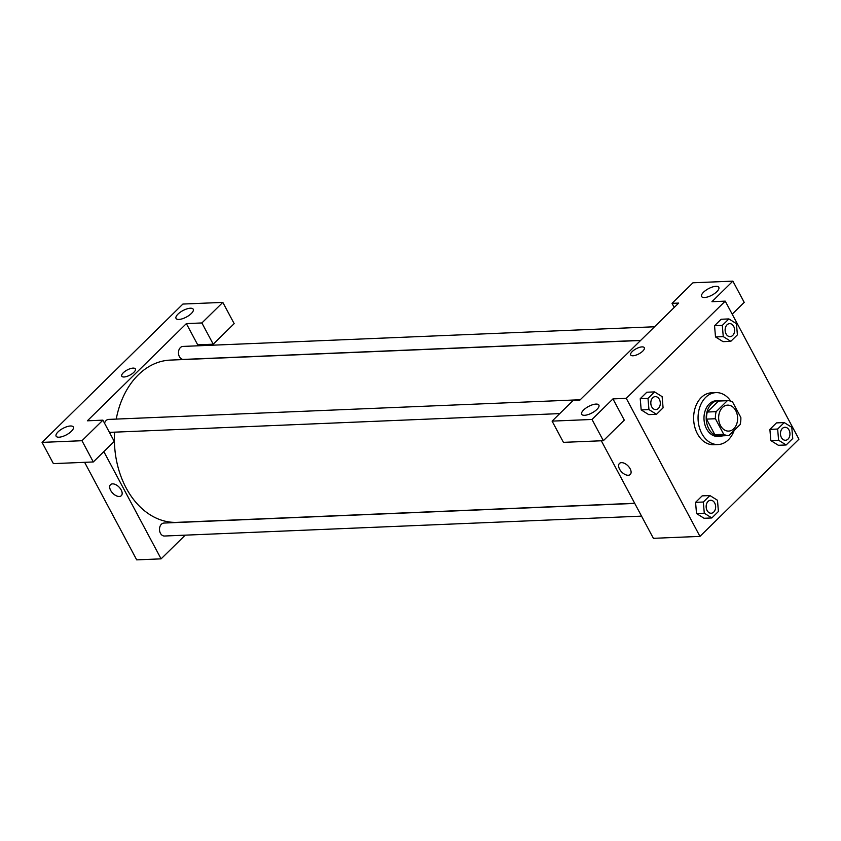 <?xml version="1.0" encoding="UTF-8"?>
<svg xmlns="http://www.w3.org/2000/svg" width="841" height="841" viewBox="0 0 841 841"><rect width="100%" height="100%" fill="white"/><g stroke="black" fill="none" stroke-linecap="round" stroke-linejoin="round"><path stroke-width="1.26" d="M720.516 425.588A12.993 9.482 -92.4 0 1 719.528 412.311A12.993 9.482 -92.4 0 1 727.591 405.131A12.993 9.482 -92.4 0 1 737.61 417.725A12.993 9.482 -92.4 0 1 728.663 431.097A12.993 9.482 -92.4 0 1 720.516 425.588M728.926 435.543L740.091 424.579A17.451 12.741 -92.4 0 0 740.847 417.493L732.532 401.914A17.451 12.741 -92.4 0 0 727.402 400.684A17.451 12.741 -92.4 0 0 727.328 400.684L716.164 411.659A17.451 12.741 -92.4 0 0 715.407 418.734L723.723 434.313A17.451 12.741 -92.4 0 0 728.853 435.554A17.451 12.741 -92.4 0 0 728.926 435.543M727.328 400.684L718.466 401.052L707.292 412.027L716.164 411.659M715.407 418.734L706.535 419.112L714.85 434.681L723.723 434.313M706.535 419.112A17.451 12.741 -92.4 0 1 707.292 412.027M728.79 435.554L720.054 435.911A17.451 12.741 -92.4 0 1 719.98 435.922A17.451 12.741 -92.4 0 1 714.85 434.681M721.326 400.936A17.861 13.046 87.6 0 0 718.508 400.631A17.861 13.046 87.6 0 0 711.465 403.88A17.861 13.046 87.6 0 0 706.987 424.137A17.861 13.046 87.6 0 0 720.001 436.332A17.861 13.046 87.6 0 0 722.776 435.806M720.001 436.332L717.783 436.426A17.861 13.046 -92.4 0 1 706.566 428.857A17.861 13.046 -92.4 0 1 709.247 403.974A17.861 13.046 -92.4 0 1 716.29 400.726L718.508 400.631M734.172 430.392A25.987 18.975 -92.4 0 1 718.119 444.542A25.987 18.975 -92.4 0 1 701.815 433.535A25.987 18.975 -92.4 0 1 699.838 406.97A25.987 18.975 -92.4 0 1 715.954 392.621A25.987 18.975 -92.4 0 1 730.776 401.157M718.119 444.542L713.683 444.721A25.987 18.975 -92.4 0 1 697.378 433.714A25.987 18.975 -92.4 0 1 695.402 407.149A25.987 18.975 -92.4 0 1 711.518 392.8L715.954 392.621M654.582 391.906L647.99 398.382L648.947 409.578L656.495 414.308L663.086 407.832L662.13 396.637L654.582 391.906L646.824 392.232L640.232 398.708L641.178 409.903M709.92 495.549L702.161 495.875L695.57 502.34L696.516 513.546L704.285 513.22L711.833 517.951L718.424 511.475L717.478 500.269L709.92 495.549L703.328 502.024L704.285 513.22M722.303 325.404L714.545 325.73L721.136 319.254L714.545 325.73L715.502 336.926L723.05 341.656L715.491 336.947L723.26 336.61L730.808 341.33L737.399 334.855L736.443 323.659L728.895 318.928L722.303 325.404L723.26 336.61M725.236 301.141L626.261 398.34L699.964 536.39L798.95 439.181L725.236 301.141L711.938 301.698L732.868 281.136L744.211 302.371L732.196 314.166M784.232 422.571L776.474 422.897L769.883 429.373L770.829 440.568L778.598 440.242L786.146 444.973L792.737 438.497L791.78 427.302L784.232 422.571L777.641 429.047L778.598 440.242M704.495 297.525A9.745 3.669 -28.1 0 0 714.64 293.488A9.745 3.669 -28.1 0 0 718.803 287.328A9.745 3.669 -28.1 0 0 708.479 288.684A9.745 3.669 -28.1 0 0 701.615 296.516A9.745 3.669 -28.1 0 0 704.495 297.525M674.209 307.459L672.022 303.359L692.952 282.797L732.868 281.136M626.261 398.34L612.952 398.897L624.295 420.132L603.354 440.695L563.438 442.355L552.095 421.12L573.036 400.558L579.691 400.284L678.666 303.075L672.022 303.359M601.315 440.779L653.394 538.324L699.964 536.39M621.488 462.655A7.716 4.405 45.5 0 1 629.184 467.26A7.716 4.405 45.5 0 1 630.266 474.461A7.716 4.405 45.5 0 1 621.72 472.043A7.716 4.405 45.5 0 1 619.449 463.454A7.716 4.405 45.5 0 1 621.488 462.655M619.46 463.454A7.716 4.405 -134.5 0 0 621.72 472.043A7.716 4.405 -134.5 0 0 630.266 474.461M584.579 415.296A9.745 3.669 -28.1 0 0 594.713 411.249A9.745 3.669 -28.1 0 0 598.887 405.099A9.745 3.669 -28.1 0 0 588.563 406.455A9.745 3.669 -28.1 0 0 581.688 414.277A9.745 3.669 -28.1 0 0 584.579 415.296M612.952 398.897L592.011 419.459L552.095 421.12M603.354 440.695L592.011 419.459M644.301 347.701A7.716 2.901 -28.1 0 0 639.255 347.438A7.716 2.901 -28.1 0 0 632.232 351.559A7.716 2.901 151.9 0 1 639.244 347.438A7.716 2.901 151.9 0 1 644.301 347.701A7.716 2.901 151.9 0 1 638.866 353.893A7.716 2.901 151.9 0 1 630.687 354.965A7.716 2.901 151.9 0 1 632.232 351.559A7.716 2.901 -28.1 0 0 630.687 354.965M634.692 503.286L177.115 522.356A81.199 59.291 -92.4 0 1 126.139 487.959A81.199 59.291 -92.4 0 1 114.607 432.158M116.237 419.091A81.199 59.291 -92.4 0 1 170.345 360.095L640.569 340.489M634.755 503.423L163.974 523.049A6.497 4.741 87.6 0 0 159.937 526.634A6.497 4.741 87.6 0 0 160.431 533.278A6.497 4.741 87.6 0 0 164.51 536.022L641.546 516.143M640.716 340.353L183.485 359.412A6.497 4.741 -92.4 0 1 179.406 356.658A6.497 4.741 -92.4 0 1 178.912 350.014A6.497 4.741 -92.4 0 1 182.939 346.429L654.55 326.771M104.536 423.202A6.497 4.741 -92.4 0 1 108.636 419.407L580.237 399.748M87.38 420.805L186.366 323.606L201.882 322.955L222.823 302.392L182.907 304.053L42.05 442.387L81.966 440.716L102.907 420.153L87.38 420.805M103.832 451.617L161.094 558.855L185.209 535.16M198.213 345.788L186.366 323.606M124.037 376.989A7.716 2.901 151.9 0 1 121.756 376.179A7.716 2.901 151.9 0 1 127.191 369.987A7.716 2.901 151.9 0 1 135.359 368.915A7.716 2.901 151.9 0 1 132.069 373.793A7.716 2.901 151.9 0 1 124.037 376.989M178.923 319.443A9.745 3.669 151.9 0 1 176.042 318.424A9.745 3.669 151.9 0 1 182.907 310.592A9.745 3.669 151.9 0 1 193.23 309.246A9.745 3.669 151.9 0 1 189.067 315.396A9.745 3.669 151.9 0 1 178.923 319.443M59.007 437.204A9.745 3.669 151.9 0 1 56.116 436.185A9.745 3.669 151.9 0 1 62.991 428.363A9.745 3.669 151.9 0 1 73.314 427.007A9.745 3.669 151.9 0 1 69.151 433.157A9.745 3.669 151.9 0 1 59.007 437.204M135.359 368.915A7.716 2.901 -28.1 0 0 127.191 369.987A7.716 2.901 -28.1 0 0 121.756 376.19M102.907 420.153L114.25 441.399L93.309 461.961L53.393 463.622L42.05 442.387M93.309 461.961L81.966 440.716M197.709 344.842L213.225 344.19L234.166 323.627L222.823 302.392M213.225 344.19L201.882 322.955M84.615 462.319L136.694 559.864L161.094 558.855M112.557 483.869A7.716 4.405 45.5 0 1 120.242 488.474A7.716 4.405 45.5 0 1 121.325 495.675A7.716 4.405 45.5 0 1 112.778 493.257A7.716 4.405 45.5 0 1 110.518 484.668A7.716 4.405 45.5 0 1 112.557 483.869M110.518 484.668A7.716 4.405 -134.5 0 0 112.789 493.257A7.716 4.405 -134.5 0 0 121.325 495.675M711.15 513.241L711.171 513.241A6.497 4.741 -92.4 0 1 707.092 510.487A6.497 4.741 -92.4 0 1 706.577 503.843A6.497 4.741 -92.4 0 1 710.613 500.258L710.624 500.258A6.497 4.741 -92.4 0 1 715.638 506.545A6.497 4.741 -92.4 0 1 711.171 513.241A6.497 4.741 -92.4 0 1 711.15 513.241A6.497 4.741 -92.4 0 1 707.071 510.487A6.497 4.741 -92.4 0 1 706.598 503.843A6.497 4.741 -92.4 0 1 710.624 500.258M702.161 495.875L695.57 502.34L703.328 502.024M695.57 502.34L696.527 513.546L704.075 518.277L711.833 517.951M785.462 440.264L785.483 440.264A6.497 4.741 -92.4 0 1 781.405 437.509A6.497 4.741 -92.4 0 1 780.89 430.865A6.497 4.741 -92.4 0 1 784.916 427.281A6.497 4.741 -92.4 0 1 784.926 427.281A6.497 4.741 -92.4 0 1 789.951 433.578A6.497 4.741 -92.4 0 1 785.483 440.264A6.497 4.741 -92.4 0 1 785.462 440.264A6.497 4.741 -92.4 0 1 781.384 437.509A6.497 4.741 -92.4 0 1 780.911 430.865A6.497 4.741 -92.4 0 1 784.937 427.281L784.937 427.281M776.474 422.897L769.883 429.373L777.641 429.047M769.883 429.373L770.84 440.568L778.388 445.299L786.146 444.973M651.733 406.844A6.497 4.741 -92.4 0 1 651.239 400.2A6.497 4.741 -92.4 0 1 655.265 396.616A6.497 4.741 -92.4 0 1 655.276 396.616A6.497 4.741 -92.4 0 1 660.301 402.913A6.497 4.741 -92.4 0 1 655.833 409.599A6.497 4.741 -92.4 0 1 655.812 409.599A6.497 4.741 -92.4 0 1 651.733 406.844M646.824 392.232L640.232 398.708L647.99 398.382M640.232 398.708L641.189 409.903L648.947 409.578M641.189 409.903L648.737 414.634L656.495 414.308M655.812 409.599L655.833 409.599A6.497 4.741 -92.4 0 1 651.754 406.844A6.497 4.741 -92.4 0 1 651.26 400.2A6.497 4.741 -92.4 0 1 655.286 396.616L655.265 396.616M730.125 336.621L730.146 336.621A6.497 4.741 -92.4 0 1 726.067 333.866A6.497 4.741 -92.4 0 1 725.552 327.233A6.497 4.741 -92.4 0 1 729.578 323.638A6.497 4.741 -92.4 0 1 729.589 323.638L729.599 323.638A6.497 4.741 -92.4 0 1 734.613 329.935A6.497 4.741 -92.4 0 1 730.146 336.621A6.497 4.741 -92.4 0 1 730.125 336.621A6.497 4.741 -92.4 0 1 726.046 333.866A6.497 4.741 -92.4 0 1 725.573 327.223A6.497 4.741 -92.4 0 1 729.599 323.638M721.136 319.254L728.895 318.928M723.05 341.656L730.808 341.33M718.529 401.052L727.402 400.684M719.98 435.922L728.853 435.554M109.425 432.379L559.759 413.604"/></g></svg>
